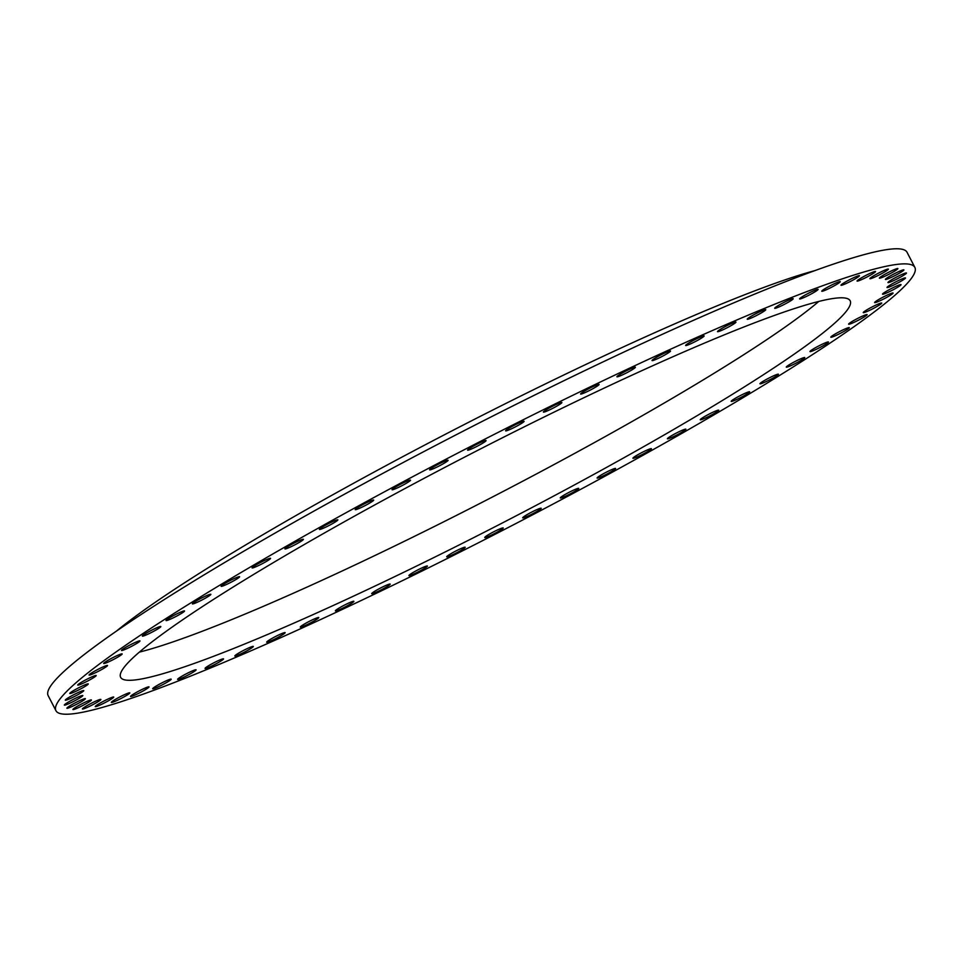 <?xml version="1.0" encoding="UTF-8"?>
<svg xmlns="http://www.w3.org/2000/svg" width="963" height="963" viewBox="0 0 963 963"><rect width="100%" height="100%" fill="white"/><g stroke="black" fill="none" stroke-linecap="round" stroke-linejoin="round"><path stroke-width="1.44" d="M276.212 636.17A10.4 0.963 152.7 0 0 266.655 642.177A10.4 0.963 152.7 0 0 275.587 638.65A10.4 0.963 152.7 0 0 285.144 632.631A10.4 0.963 152.7 0 0 276.212 636.17M55.95 710.706L48.15 695.611A483.282 44.635 -27.3 0 1 353.65 489.18A483.282 44.635 -27.3 0 1 846.971 259.673A483.282 44.635 -27.3 0 1 907.05 252.294L914.85 267.389A483.282 44.635 -27.3 0 1 609.35 473.82A483.282 44.635 -27.3 0 1 116.029 703.327A483.282 44.635 -27.3 0 1 55.95 710.706A483.282 44.635 -27.3 0 1 361.45 504.287A483.282 44.635 -27.3 0 1 854.771 274.78A483.282 44.635 -27.3 0 1 914.85 267.389M139.358 652.12A410.479 37.918 152.7 0 0 460.483 513.363A410.479 37.918 152.7 0 0 818.767 301.443M473.146 537.908A410.479 37.918 152.7 0 0 850.16 300.781A410.479 37.918 152.7 0 0 497.654 440.199A410.479 37.918 152.7 0 0 120.64 677.314A410.479 37.918 152.7 0 0 473.146 537.908M116.427 631.138A426.741 39.423 -27.3 0 1 437.696 438.273A426.741 39.423 -27.3 0 1 798.881 275.31A426.741 39.423 -27.3 0 1 814.951 270.603M245.24 649.556A10.4 0.963 -27.3 0 1 253.317 646.45A10.4 0.963 -27.3 0 1 242.905 652.89A10.4 0.963 -27.3 0 1 234.828 655.996A10.4 0.963 -27.3 0 1 245.24 649.556M216.302 661.581A10.4 0.963 -27.3 0 1 223.548 658.885A10.4 0.963 -27.3 0 1 212.293 665.734A10.4 0.963 -27.3 0 1 205.059 668.43A10.4 0.963 -27.3 0 1 216.302 661.581M189.675 672.138A10.4 0.963 -27.3 0 1 196.091 669.839A10.4 0.963 -27.3 0 1 184.017 677.085A10.4 0.963 -27.3 0 1 177.601 679.372A10.4 0.963 -27.3 0 1 189.675 672.138M165.564 681.118A10.4 0.963 -27.3 0 1 171.173 679.192A10.4 0.963 -27.3 0 1 158.305 686.812A10.4 0.963 -27.3 0 1 152.684 688.738A10.4 0.963 -27.3 0 1 165.564 681.118M144.185 688.473A10.4 0.963 -27.3 0 1 149.024 686.896A10.4 0.963 -27.3 0 1 144.715 690.062A10.4 0.963 -27.3 0 1 135.386 694.865A10.4 0.963 -27.3 0 1 130.535 696.442A10.4 0.963 -27.3 0 1 134.856 693.276A10.4 0.963 -27.3 0 1 144.185 688.473M125.72 694.118A10.4 0.963 -27.3 0 1 129.824 692.866A10.4 0.963 -27.3 0 1 125.142 696.249A10.4 0.963 -27.3 0 1 115.452 701.16A10.4 0.963 -27.3 0 1 111.335 702.412A10.4 0.963 -27.3 0 1 116.017 699.03A10.4 0.963 -27.3 0 1 125.72 694.118M110.312 698.019A10.4 0.963 -27.3 0 1 113.73 697.056A10.4 0.963 -27.3 0 1 108.675 700.655A10.4 0.963 -27.3 0 1 98.671 705.638A10.4 0.963 -27.3 0 1 95.241 706.601A10.4 0.963 -27.3 0 1 100.308 703.002A10.4 0.963 -27.3 0 1 110.312 698.019M98.118 700.137A10.4 0.963 -27.3 0 1 100.898 699.439A10.4 0.963 -27.3 0 1 95.445 703.255A10.4 0.963 -27.3 0 1 85.189 708.274A10.4 0.963 -27.3 0 1 82.409 708.973A10.4 0.963 -27.3 0 1 87.85 705.157A10.4 0.963 -27.3 0 1 98.118 700.137M89.21 700.45A10.4 0.963 -27.3 0 1 91.413 699.981A10.4 0.963 -27.3 0 1 85.575 704.013A10.4 0.963 -27.3 0 1 75.126 709.045A10.4 0.963 -27.3 0 1 72.923 709.514A10.4 0.963 -27.3 0 1 78.761 705.482A10.4 0.963 -27.3 0 1 89.21 700.45M83.697 698.957A10.4 0.963 -27.3 0 1 85.37 698.681A10.4 0.963 -27.3 0 1 79.135 702.93A10.4 0.963 -27.3 0 1 68.566 707.937A10.4 0.963 -27.3 0 1 66.88 708.214A10.4 0.963 -27.3 0 1 73.128 703.953A10.4 0.963 -27.3 0 1 83.697 698.957M81.614 695.683A10.4 0.963 -27.3 0 1 82.83 695.551A10.4 0.963 -27.3 0 1 76.173 700.029A10.4 0.963 -27.3 0 1 65.556 704.952A10.4 0.963 -27.3 0 1 64.34 705.085A10.4 0.963 -27.3 0 1 70.985 700.607A10.4 0.963 -27.3 0 1 81.614 695.683M82.962 690.64A10.4 0.963 -27.3 0 1 83.793 690.615A10.4 0.963 -27.3 0 1 76.727 695.322A10.4 0.963 -27.3 0 1 66.122 700.137A10.4 0.963 -27.3 0 1 65.303 700.161A10.4 0.963 -27.3 0 1 72.357 695.455A10.4 0.963 -27.3 0 1 82.962 690.64M87.753 683.874A10.4 0.963 -27.3 0 1 88.259 683.923A10.4 0.963 -27.3 0 1 80.784 688.858A10.4 0.963 -27.3 0 1 70.275 693.516A10.4 0.963 -27.3 0 1 69.769 693.468A10.4 0.963 -27.3 0 1 77.245 688.533A10.4 0.963 -27.3 0 1 87.753 683.874M95.939 675.448A10.4 0.963 -27.3 0 1 96.192 675.532A10.4 0.963 -27.3 0 1 88.295 680.685A10.4 0.963 -27.3 0 1 77.967 685.15A10.4 0.963 -27.3 0 1 77.702 685.066A10.4 0.963 -27.3 0 1 85.611 679.914A10.4 0.963 -27.3 0 1 95.939 675.448M107.435 665.433A10.4 0.963 -27.3 0 1 107.531 665.505A10.4 0.963 -27.3 0 1 99.201 670.874A10.4 0.963 -27.3 0 1 89.138 675.111A10.4 0.963 -27.3 0 1 89.041 675.039A10.4 0.963 -27.3 0 1 97.371 669.67A10.4 0.963 -27.3 0 1 107.435 665.433M122.169 653.913A10.4 0.963 -27.3 0 1 122.169 653.925A10.4 0.963 -27.3 0 1 113.417 659.523A10.4 0.963 -27.3 0 1 103.691 663.483A10.4 0.963 -27.3 0 1 103.679 663.471A10.4 0.963 -27.3 0 1 112.43 657.873A10.4 0.963 -27.3 0 1 122.169 653.913M139.996 640.997A10.4 0.963 -27.3 0 1 130.812 646.727A10.4 0.963 -27.3 0 1 121.494 650.446A10.4 0.963 -27.3 0 1 121.494 650.362A10.4 0.963 -27.3 0 1 130.679 644.632A10.4 0.963 -27.3 0 1 139.984 640.901A10.4 0.963 -27.3 0 1 139.996 640.997M160.773 626.769A10.4 0.963 -27.3 0 1 151.227 632.583A10.4 0.963 -27.3 0 1 142.343 636.098A10.4 0.963 -27.3 0 1 142.404 635.869A10.4 0.963 -27.3 0 1 151.949 630.055A10.4 0.963 -27.3 0 1 160.833 626.552A10.4 0.963 -27.3 0 1 160.773 626.769M184.318 611.373A10.4 0.963 -27.3 0 1 174.484 617.235A10.4 0.963 -27.3 0 1 166.033 620.521A10.4 0.963 -27.3 0 1 166.238 620.136A10.4 0.963 -27.3 0 1 176.06 614.274A10.4 0.963 -27.3 0 1 184.523 610.975A10.4 0.963 -27.3 0 1 184.318 611.373M210.428 594.929A10.4 0.963 -27.3 0 1 200.4 600.792A10.4 0.963 -27.3 0 1 192.371 603.873A10.4 0.963 -27.3 0 1 192.805 603.271A10.4 0.963 -27.3 0 1 202.832 597.409A10.4 0.963 -27.3 0 1 210.861 594.327A10.4 0.963 -27.3 0 1 210.428 594.929M238.884 577.583A10.4 0.963 -27.3 0 1 228.737 583.409A10.4 0.963 -27.3 0 1 221.129 586.286A10.4 0.963 -27.3 0 1 221.863 585.432A10.4 0.963 -27.3 0 1 232.011 579.606A10.4 0.963 -27.3 0 1 239.618 576.741A10.4 0.963 -27.3 0 1 238.884 577.583M269.447 559.491A10.4 0.963 -27.3 0 1 259.252 565.233A10.4 0.963 -27.3 0 1 252.065 567.905A10.4 0.963 -27.3 0 1 253.161 566.774A10.4 0.963 -27.3 0 1 263.356 561.032A10.4 0.963 -27.3 0 1 270.555 558.359A10.4 0.963 -27.3 0 1 269.447 559.491M301.852 540.785A10.4 0.963 -27.3 0 1 291.681 546.418A10.4 0.963 -27.3 0 1 284.904 548.886A10.4 0.963 -27.3 0 1 286.444 547.453A10.4 0.963 -27.3 0 1 296.616 541.82A10.4 0.963 -27.3 0 1 303.393 539.352A10.4 0.963 -27.3 0 1 301.852 540.785M335.822 521.645A10.4 0.963 -27.3 0 1 325.747 527.134A10.4 0.963 -27.3 0 1 319.379 529.409A10.4 0.963 -27.3 0 1 321.437 527.628A10.4 0.963 -27.3 0 1 331.501 522.139A10.4 0.963 -27.3 0 1 337.869 519.864A10.4 0.963 -27.3 0 1 335.822 521.645M371.068 502.229A10.4 0.963 -27.3 0 1 361.161 507.537A10.4 0.963 -27.3 0 1 355.191 509.62A10.4 0.963 -27.3 0 1 357.815 507.489A10.4 0.963 -27.3 0 1 367.722 502.168A10.4 0.963 -27.3 0 1 373.68 500.086A10.4 0.963 -27.3 0 1 371.068 502.229M407.289 482.692A10.4 0.963 -27.3 0 1 397.611 487.808A10.4 0.963 -27.3 0 1 392.037 489.71A10.4 0.963 -27.3 0 1 395.287 487.182A10.4 0.963 -27.3 0 1 404.966 482.066A10.4 0.963 -27.3 0 1 410.527 480.164A10.4 0.963 -27.3 0 1 407.289 482.692M444.184 463.215A10.4 0.963 -27.3 0 1 434.782 468.102A10.4 0.963 -27.3 0 1 429.606 469.824A10.4 0.963 -27.3 0 1 433.531 466.886A10.4 0.963 -27.3 0 1 442.92 461.999A10.4 0.963 -27.3 0 1 448.096 460.278A10.4 0.963 -27.3 0 1 444.184 463.215M481.416 443.955A10.4 0.963 -27.3 0 1 467.573 450.142A10.4 0.963 -27.3 0 1 472.207 446.784A10.4 0.963 -27.3 0 1 486.062 440.597A10.4 0.963 -27.3 0 1 481.416 443.955M518.696 425.08A10.4 0.963 -27.3 0 1 505.599 430.834A10.4 0.963 -27.3 0 1 511.004 427.042A10.4 0.963 -27.3 0 1 524.089 421.288A10.4 0.963 -27.3 0 1 518.696 425.08M555.687 406.759A10.4 0.963 -27.3 0 1 543.385 412.068A10.4 0.963 -27.3 0 1 549.572 407.831A10.4 0.963 -27.3 0 1 561.874 402.522A10.4 0.963 -27.3 0 1 555.687 406.759M592.076 389.136A10.4 0.963 -27.3 0 1 580.593 393.999A10.4 0.963 -27.3 0 1 587.611 389.317A10.4 0.963 -27.3 0 1 599.082 384.454A10.4 0.963 -27.3 0 1 592.076 389.136M627.551 372.356A10.4 0.963 -27.3 0 1 616.91 376.774A10.4 0.963 -27.3 0 1 624.758 371.646A10.4 0.963 -27.3 0 1 635.399 367.228A10.4 0.963 -27.3 0 1 627.551 372.356M661.822 356.587A10.4 0.963 -27.3 0 1 652.035 360.547A10.4 0.963 -27.3 0 1 660.726 354.986A10.4 0.963 -27.3 0 1 670.525 351.014A10.4 0.963 -27.3 0 1 661.822 356.587M694.588 341.937A10.4 0.963 -27.3 0 1 685.644 345.464A10.4 0.963 -27.3 0 1 695.202 339.458A10.4 0.963 -27.3 0 1 704.134 335.931A10.4 0.963 -27.3 0 1 694.588 341.937M725.56 328.539A10.4 0.963 -27.3 0 1 717.483 331.645A10.4 0.963 -27.3 0 1 727.884 325.217A10.4 0.963 -27.3 0 1 735.973 322.111A10.4 0.963 -27.3 0 1 725.56 328.539M754.486 316.526A10.4 0.963 -27.3 0 1 747.252 319.21A10.4 0.963 -27.3 0 1 758.495 312.361A10.4 0.963 -27.3 0 1 765.741 309.665A10.4 0.963 -27.3 0 1 754.486 316.526M781.125 305.969A10.4 0.963 -27.3 0 1 774.709 308.268A10.4 0.963 -27.3 0 1 786.783 301.022A10.4 0.963 -27.3 0 1 793.199 298.723A10.4 0.963 -27.3 0 1 781.125 305.969M805.237 296.977A10.4 0.963 -27.3 0 1 799.615 298.903A10.4 0.963 -27.3 0 1 812.495 291.283A10.4 0.963 -27.3 0 1 818.105 289.357A10.4 0.963 -27.3 0 1 805.237 296.977M826.615 289.634A10.4 0.963 -27.3 0 1 821.764 291.211A10.4 0.963 -27.3 0 1 826.085 288.033A10.4 0.963 -27.3 0 1 835.415 283.242A10.4 0.963 -27.3 0 1 840.254 281.665A10.4 0.963 -27.3 0 1 835.944 284.831A10.4 0.963 -27.3 0 1 826.615 289.634M845.081 283.989A10.4 0.963 -27.3 0 1 840.976 285.241A10.4 0.963 -27.3 0 1 845.658 281.858A10.4 0.963 -27.3 0 1 855.349 276.947A10.4 0.963 -27.3 0 1 859.465 275.695A10.4 0.963 -27.3 0 1 854.771 279.077A10.4 0.963 -27.3 0 1 845.081 283.989M860.489 280.089A10.4 0.963 -27.3 0 1 857.058 281.04A10.4 0.963 -27.3 0 1 862.126 277.44A10.4 0.963 -27.3 0 1 872.129 272.457A10.4 0.963 -27.3 0 1 875.548 271.506A10.4 0.963 -27.3 0 1 870.492 275.105A10.4 0.963 -27.3 0 1 860.489 280.089M872.683 277.97A10.4 0.963 -27.3 0 1 869.902 278.668A10.4 0.963 -27.3 0 1 875.343 274.852A10.4 0.963 -27.3 0 1 885.611 269.821A10.4 0.963 -27.3 0 1 888.392 269.122A10.4 0.963 -27.3 0 1 882.939 272.938A10.4 0.963 -27.3 0 1 872.683 277.97M881.578 277.657A10.4 0.963 -27.3 0 1 879.375 278.126A10.4 0.963 -27.3 0 1 885.226 274.094A10.4 0.963 -27.3 0 1 895.674 269.062A10.4 0.963 -27.3 0 1 897.865 268.581A10.4 0.963 -27.3 0 1 892.027 272.625A10.4 0.963 -27.3 0 1 881.578 277.657M887.104 279.138A10.4 0.963 -27.3 0 1 885.418 279.426A10.4 0.963 -27.3 0 1 891.666 275.165A10.4 0.963 -27.3 0 1 902.235 270.17A10.4 0.963 -27.3 0 1 903.908 269.881A10.4 0.963 -27.3 0 1 897.672 274.142A10.4 0.963 -27.3 0 1 887.104 279.138M889.186 282.424A10.4 0.963 -27.3 0 1 887.97 282.556A10.4 0.963 -27.3 0 1 894.615 278.078A10.4 0.963 -27.3 0 1 905.244 273.155A10.4 0.963 -27.3 0 1 906.46 273.011A10.4 0.963 -27.3 0 1 899.815 277.5A10.4 0.963 -27.3 0 1 889.186 282.424M887.838 287.468A10.4 0.963 -27.3 0 1 887.007 287.492A10.4 0.963 -27.3 0 1 894.073 282.785A10.4 0.963 -27.3 0 1 904.666 277.97A10.4 0.963 -27.3 0 1 905.497 277.946A10.4 0.963 -27.3 0 1 898.431 282.653A10.4 0.963 -27.3 0 1 887.838 287.468M883.047 294.233A10.4 0.963 -27.3 0 1 882.541 294.184A10.4 0.963 -27.3 0 1 890.017 289.249A10.4 0.963 -27.3 0 1 900.513 284.591A10.4 0.963 -27.3 0 1 901.031 284.639A10.4 0.963 -27.3 0 1 893.544 289.574A10.4 0.963 -27.3 0 1 883.047 294.233M874.861 302.647A10.4 0.963 -27.3 0 1 874.597 302.575A10.4 0.963 -27.3 0 1 882.505 297.423A10.4 0.963 -27.3 0 1 892.821 292.957A10.4 0.963 -27.3 0 1 893.086 293.029A10.4 0.963 -27.3 0 1 885.19 298.193A10.4 0.963 -27.3 0 1 874.861 302.647M863.354 312.662A10.4 0.963 -27.3 0 1 863.257 312.602A10.4 0.963 -27.3 0 1 871.587 307.221A10.4 0.963 -27.3 0 1 881.663 302.996A10.4 0.963 -27.3 0 1 881.747 303.056A10.4 0.963 -27.3 0 1 873.429 308.437A10.4 0.963 -27.3 0 1 863.354 312.662M848.632 324.182A10.4 0.963 -27.3 0 1 848.62 324.182A10.4 0.963 -27.3 0 1 857.371 318.572A10.4 0.963 -27.3 0 1 867.109 314.624A10.4 0.963 -27.3 0 1 867.109 314.636A10.4 0.963 -27.3 0 1 858.358 320.234A10.4 0.963 -27.3 0 1 848.632 324.182M830.804 337.11A10.4 0.963 -27.3 0 1 839.989 331.38A10.4 0.963 -27.3 0 1 849.294 327.649A10.4 0.963 -27.3 0 1 849.306 327.733A10.4 0.963 -27.3 0 1 840.121 333.475A10.4 0.963 -27.3 0 1 830.804 337.194A10.4 0.963 -27.3 0 1 830.804 337.11M810.027 351.339A10.4 0.963 -27.3 0 1 819.573 345.512A10.4 0.963 -27.3 0 1 828.457 342.009A10.4 0.963 -27.3 0 1 828.397 342.226A10.4 0.963 -27.3 0 1 818.851 348.052A10.4 0.963 -27.3 0 1 809.967 351.555A10.4 0.963 -27.3 0 1 810.027 351.339M786.482 366.734A10.4 0.963 -27.3 0 1 796.305 360.872A10.4 0.963 -27.3 0 1 804.767 357.586A10.4 0.963 -27.3 0 1 804.55 357.971A10.4 0.963 -27.3 0 1 794.728 363.833A10.4 0.963 -27.3 0 1 786.277 367.12A10.4 0.963 -27.3 0 1 786.482 366.734M760.373 383.178A10.4 0.963 -27.3 0 1 770.4 377.315A10.4 0.963 -27.3 0 1 778.429 374.234A10.4 0.963 -27.3 0 1 777.996 374.836A10.4 0.963 -27.3 0 1 767.968 380.698A10.4 0.963 -27.3 0 1 759.939 383.78A10.4 0.963 -27.3 0 1 760.373 383.178M731.916 400.512A10.4 0.963 -27.3 0 1 742.064 394.698A10.4 0.963 -27.3 0 1 749.671 391.821A10.4 0.963 -27.3 0 1 748.937 392.675A10.4 0.963 -27.3 0 1 738.79 398.489A10.4 0.963 -27.3 0 1 731.182 401.366A10.4 0.963 -27.3 0 1 731.916 400.512M701.353 418.616A10.4 0.963 -27.3 0 1 711.549 412.874A10.4 0.963 -27.3 0 1 718.735 410.202A10.4 0.963 -27.3 0 1 717.628 411.333A10.4 0.963 -27.3 0 1 707.432 417.075A10.4 0.963 -27.3 0 1 700.245 419.748A10.4 0.963 -27.3 0 1 701.353 418.616M668.948 437.322A10.4 0.963 -27.3 0 1 679.12 431.677A10.4 0.963 -27.3 0 1 685.897 429.209A10.4 0.963 -27.3 0 1 684.344 430.654A10.4 0.963 -27.3 0 1 674.172 436.287A10.4 0.963 -27.3 0 1 667.395 438.755A10.4 0.963 -27.3 0 1 668.948 437.322M634.978 456.462A10.4 0.963 -27.3 0 1 645.054 450.973A10.4 0.963 -27.3 0 1 651.409 448.698A10.4 0.963 -27.3 0 1 649.363 450.467A10.4 0.963 -27.3 0 1 639.288 455.956A10.4 0.963 -27.3 0 1 632.92 458.232A10.4 0.963 -27.3 0 1 634.978 456.462M599.732 475.878A10.4 0.963 -27.3 0 1 609.639 470.558A10.4 0.963 -27.3 0 1 615.598 468.475A10.4 0.963 -27.3 0 1 612.986 470.618A10.4 0.963 -27.3 0 1 603.067 475.939A10.4 0.963 -27.3 0 1 597.108 478.021A10.4 0.963 -27.3 0 1 599.732 475.878M563.511 495.415A10.4 0.963 -27.3 0 1 573.19 490.299A10.4 0.963 -27.3 0 1 578.751 488.397A10.4 0.963 -27.3 0 1 575.513 490.925A10.4 0.963 -27.3 0 1 565.835 496.041A10.4 0.963 -27.3 0 1 560.261 497.943A10.4 0.963 -27.3 0 1 563.511 495.415M526.617 514.892A10.4 0.963 -27.3 0 1 536.006 510.005A10.4 0.963 -27.3 0 1 541.194 508.283A10.4 0.963 -27.3 0 1 537.27 511.221A10.4 0.963 -27.3 0 1 527.88 516.096A10.4 0.963 -27.3 0 1 522.704 517.829A10.4 0.963 -27.3 0 1 526.617 514.892M489.373 534.152A10.4 0.963 -27.3 0 1 503.228 527.965A10.4 0.963 -27.3 0 1 498.593 531.323A10.4 0.963 -27.3 0 1 484.738 537.498A10.4 0.963 -27.3 0 1 489.373 534.152M452.104 553.015A10.4 0.963 -27.3 0 1 465.189 547.273A10.4 0.963 -27.3 0 1 459.796 551.065A10.4 0.963 -27.3 0 1 446.7 556.807A10.4 0.963 -27.3 0 1 452.104 553.015M415.113 571.348A10.4 0.963 -27.3 0 1 427.416 566.039A10.4 0.963 -27.3 0 1 421.216 570.265A10.4 0.963 -27.3 0 1 408.926 575.585A10.4 0.963 -27.3 0 1 415.113 571.348M378.724 588.971A10.4 0.963 -27.3 0 1 390.196 584.108A10.4 0.963 -27.3 0 1 383.19 588.79A10.4 0.963 -27.3 0 1 371.706 593.653A10.4 0.963 -27.3 0 1 378.724 588.971M343.237 605.739A10.4 0.963 -27.3 0 1 353.878 601.333A10.4 0.963 -27.3 0 1 346.03 606.461A10.4 0.963 -27.3 0 1 335.389 610.867A10.4 0.963 -27.3 0 1 343.237 605.739M308.979 621.52A10.4 0.963 -27.3 0 1 318.765 617.548A10.4 0.963 -27.3 0 1 310.062 623.121A10.4 0.963 -27.3 0 1 300.275 627.094A10.4 0.963 -27.3 0 1 308.979 621.52"/></g></svg>
